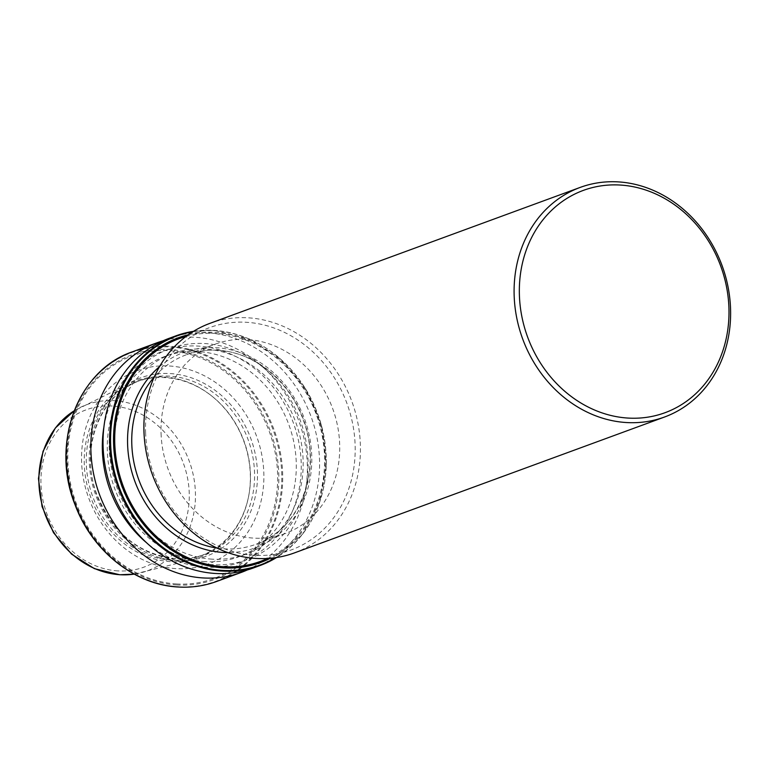 <?xml version="1.0" encoding="UTF-8"?>
<svg xmlns="http://www.w3.org/2000/svg" width="769" height="769" viewBox="0 0 769 769"><rect width="100%" height="100%" fill="white"/><g stroke="black" fill="none" stroke-linecap="round" stroke-linejoin="round"><path stroke-width="0.58" stroke-dasharray="3.85 2.88" d="M161.057 433.399A100.95 87.685 69.8 0 0 285.155 533.561A100.95 87.685 69.8 0 0 339.667 444.194A100.95 87.685 69.8 0 0 215.57 344.031A100.95 87.685 69.8 0 0 161.057 433.399M294.316 552.94A122.3 106.237 69.8 0 0 360.363 444.674A122.3 106.237 69.8 0 0 210.014 323.326M145.601 432.466A118.416 102.863 69.8 0 0 254.222 555.305A118.416 102.863 69.8 0 0 355.124 445.136A118.416 102.863 69.8 0 0 246.493 322.288A118.416 102.863 69.8 0 0 145.601 432.466M171.41 560.159A92.751 80.572 -110.2 0 1 88.214 480.49A92.751 80.572 -110.2 0 1 136.411 381.828A92.751 80.572 -110.2 0 1 165.354 377.637A92.751 80.572 -110.2 0 1 211.802 396.054A92.751 80.572 -110.2 0 1 248.618 496.341A92.751 80.572 -110.2 0 1 200.344 555.968A92.751 80.572 -110.2 0 1 171.41 560.159M169.353 365.986A102.988 89.454 -110.2 0 1 263.815 472.82A102.988 89.454 -110.2 0 1 176.072 568.627A102.988 89.454 -110.2 0 1 81.601 461.804A102.988 89.454 -110.2 0 1 169.353 365.986M163.143 340.782A122.3 106.237 -110.2 0 1 195.124 337.283A122.3 106.237 -110.2 0 1 304.043 438.676A122.3 106.237 -110.2 0 1 247.291 569.964M103.94 426.824A112.37 97.605 -110.2 0 1 198.114 346.079A112.37 97.605 -110.2 0 1 301.188 462.64A112.37 97.605 -110.2 0 1 205.448 567.186A112.37 97.605 -110.2 0 1 146.475 542.674M212.129 559.159A106.776 92.741 -110.2 0 1 116.369 467.456A106.776 92.741 -110.2 0 1 171.843 353.884A106.776 92.741 -110.2 0 1 205.16 349.068A106.776 92.741 -110.2 0 1 300.919 440.762A106.776 92.741 -110.2 0 1 245.446 554.343A106.776 92.741 -110.2 0 1 212.129 559.159M205.265 561.678A106.776 92.741 -110.2 0 1 109.506 469.984A106.776 92.741 -110.2 0 1 164.979 356.403A106.776 92.741 -110.2 0 1 198.296 351.587A106.776 92.741 -110.2 0 1 294.056 443.29A106.776 92.741 -110.2 0 1 238.582 556.862A106.776 92.741 -110.2 0 1 205.265 561.678M212.311 564.667A112.37 97.605 -110.2 0 1 109.236 448.106A112.37 97.605 -110.2 0 1 204.977 343.56A112.37 97.605 -110.2 0 1 308.052 460.122A112.37 97.605 -110.2 0 1 212.311 564.667M169.161 338.322A122.3 106.237 -110.2 0 1 207.322 332.804A122.3 106.237 -110.2 0 1 317.011 437.849A122.3 106.237 -110.2 0 1 253.462 567.945M170.353 561.63A93.847 81.514 -110.2 0 1 87.06 485.047A93.847 81.514 -110.2 0 1 128.356 384.01A93.847 81.514 -110.2 0 1 164.23 376.964A93.847 81.514 -110.2 0 1 211.225 395.593A93.847 81.514 -110.2 0 1 248.474 497.062A93.847 81.514 -110.2 0 1 192.788 559.515A93.847 81.514 -110.2 0 1 170.353 561.63M217.002 548.066A100.95 87.685 69.8 0 0 224.404 548.855A100.95 87.685 69.8 0 0 255.894 544.298A100.95 87.685 69.8 0 0 310.407 454.94A100.95 87.685 69.8 0 0 217.81 350.222A100.95 87.685 69.8 0 0 186.309 354.778A100.95 87.685 69.8 0 0 154.213 377.07M159.529 366.63A104.055 90.386 -110.2 0 1 216.262 347.694A104.055 90.386 -110.2 0 1 311.599 452.989A104.055 90.386 -110.2 0 1 227.807 552.594M175.505 558.65A92.751 80.572 -110.2 0 1 92.309 478.991A92.751 80.572 -110.2 0 1 140.506 380.319A92.751 80.572 -110.2 0 1 169.449 376.137A92.751 80.572 -110.2 0 1 252.636 455.796A92.751 80.572 -110.2 0 1 204.439 554.468A92.751 80.572 -110.2 0 1 175.505 558.65M170.257 373.571A95.029 82.552 -110.2 0 1 257.432 472.147A95.029 82.552 -110.2 0 1 176.466 560.572A95.029 82.552 -110.2 0 1 89.291 461.986A95.029 82.552 -110.2 0 1 170.257 373.571M176.832 584.949A119.647 103.93 -110.2 0 1 67.076 460.833A119.647 103.93 -110.2 0 1 169.017 349.511A119.647 103.93 -110.2 0 1 278.772 473.627A119.647 103.93 -110.2 0 1 176.832 584.949M176.582 583.95A118.551 102.979 -110.2 0 1 67.835 460.967A118.551 102.979 -110.2 0 1 168.844 350.664A118.551 102.979 -110.2 0 1 277.59 473.646A118.551 102.979 -110.2 0 1 176.582 583.95M72.988 414.52A121.848 105.843 -110.2 0 1 169.968 346.973A121.848 105.843 -110.2 0 1 281.733 473.368A121.848 105.843 -110.2 0 1 177.918 586.737A121.848 105.843 -110.2 0 1 130.836 572.088M132.297 351.856A122.3 106.237 -110.2 0 1 170.458 346.338A122.3 106.237 -110.2 0 1 280.147 451.374A122.3 106.237 -110.2 0 1 216.608 581.479M193.519 331.324A122.3 106.237 -110.2 0 1 213.926 330.382A122.3 106.237 -110.2 0 1 321.202 425.18A122.3 106.237 -110.2 0 1 276.571 557.525M192.74 331.804A121.848 105.843 -110.2 0 1 214.455 330.641A121.848 105.843 -110.2 0 1 321.538 425.853A121.848 105.843 -110.2 0 1 275.667 557.66M188.261 334.784A119.647 103.93 -110.2 0 1 215.541 332.429A119.647 103.93 -110.2 0 1 321.567 429.304A119.647 103.93 -110.2 0 1 270.313 558.284M185.925 336.495A118.551 102.979 -110.2 0 1 215.791 333.429A118.551 102.979 -110.2 0 1 321.221 431.053A118.551 102.979 -110.2 0 1 267.429 558.486M74.247 410.771A88.445 76.823 -110.2 0 1 80.466 407.32A88.445 76.823 -110.2 0 1 114.273 400.687A88.445 76.823 -110.2 0 1 194.269 480.452A88.445 76.823 -110.2 0 1 141.198 572.732A88.445 76.823 -110.2 0 1 134.219 574.126M117.84 570.896A83.792 72.786 -110.2 0 1 40.978 483.98A83.792 72.786 -110.2 0 1 112.37 406.022A83.792 72.786 -110.2 0 1 189.232 492.939A83.792 72.786 -110.2 0 1 117.84 570.896M285.155 533.561L255.894 544.298C299.785 529.697 322.672 470.301 303.236 419.999C289.663 381.011 253.683 351.885 217.521 350.26C206.688 349.626 196.287 351.135 186.309 354.778L215.57 344.031M200.344 555.968L204.439 554.468C195.249 557.823 185.665 559.207 175.678 558.621C139.112 554.449 112.889 533.186 96.99 494.842C78.986 448.625 99.98 393.815 140.506 380.319L136.411 381.828M171.843 353.884L164.979 356.403M276.59 557.525L302.707 534.013L319.885 501.753L326.335 464.149L321.394 425.132L305.591 388.816L280.579 358.988L248.964 338.793L214.07 330.362L193.528 331.304M128.356 384.01L74.247 410.761M211.802 396.054L211.225 395.593M248.618 496.341L248.474 497.062M134.229 574.135L192.788 559.515M245.446 554.343L238.582 556.862"/><path stroke-width="1.15" d="M519.402 295.219A118.416 102.863 69.8 0 0 628.023 418.067A118.416 102.863 69.8 0 0 728.925 307.888A118.416 102.863 69.8 0 0 620.295 185.05A118.416 102.863 69.8 0 0 519.402 295.219M514.163 295.681A122.3 106.237 69.8 0 0 664.503 417.029A122.3 106.237 69.8 0 0 730.55 308.763A122.3 106.237 69.8 0 0 580.201 187.405A122.3 106.237 69.8 0 0 514.163 295.681M580.201 187.405L210.014 323.326A122.3 106.237 69.8 0 0 143.966 431.592A122.3 106.237 69.8 0 0 294.316 552.94L664.503 417.029M247.291 569.964A122.3 106.237 -110.2 0 1 241.264 572.424A122.3 106.237 -110.2 0 1 203.103 577.942A122.3 106.237 -110.2 0 1 93.414 472.897A122.3 106.237 -110.2 0 1 156.963 342.801A122.3 106.237 -110.2 0 1 163.143 340.782M146.475 542.674A112.37 97.605 -110.2 0 1 103.94 426.824M276.571 557.525A122.3 106.237 -110.2 0 1 260.066 565.513L253.462 567.945A122.3 106.237 -110.2 0 1 215.301 573.463A122.3 106.237 -110.2 0 1 105.613 468.427A122.3 106.237 -110.2 0 1 169.161 338.322L175.765 335.899A122.3 106.237 -110.2 0 1 193.519 331.324M227.807 552.594A104.055 90.386 -110.2 0 1 223.058 552.44A104.055 90.386 -110.2 0 1 133.921 478.683A104.055 90.386 -110.2 0 1 159.529 366.63M154.213 377.07A100.95 87.685 69.8 0 0 131.797 444.136A100.95 87.685 69.8 0 0 217.002 548.066M130.836 572.088A121.848 105.843 -110.2 0 1 72.988 414.52M178.446 586.997A122.3 106.237 -110.2 0 1 68.758 481.952A122.3 106.237 -110.2 0 1 132.297 351.856C77.698 370.081 50.245 443.953 75.151 505.002C92.078 550.921 134.873 585.007 178.302 587.016C191.577 587.795 204.352 585.949 216.608 581.479A122.3 106.237 -110.2 0 1 178.446 586.997M276.59 557.525L260.066 565.513A122.3 106.237 -110.2 0 1 221.905 571.04A122.3 106.237 -110.2 0 1 112.216 465.995A122.3 106.237 -110.2 0 1 175.765 335.899L193.528 331.304M275.667 557.66A121.848 105.843 -110.2 0 1 222.404 570.406A121.848 105.843 -110.2 0 1 111.601 456.219A121.848 105.843 -110.2 0 1 192.74 331.804M270.313 558.284A119.647 103.93 -110.2 0 1 223.356 567.868A119.647 103.93 -110.2 0 1 115.014 459.18A119.647 103.93 -110.2 0 1 188.261 334.784M267.429 558.486A118.551 102.979 -110.2 0 1 223.529 566.705A118.551 102.979 -110.2 0 1 116.446 460.669A118.551 102.979 -110.2 0 1 185.925 336.495M134.219 574.126A88.445 76.823 -110.2 0 1 120.051 574.722A88.445 76.823 -110.2 0 1 42.564 506.492A88.445 76.823 -110.2 0 1 74.247 410.771M156.963 342.801L132.297 351.856M74.247 410.761L55.368 427.968L43.016 451.384L38.45 478.529L42.074 506.598L53.503 532.686L71.565 554.122L94.414 568.656L119.724 574.751L134.229 574.135M241.264 572.424L216.608 581.479"/></g></svg>
